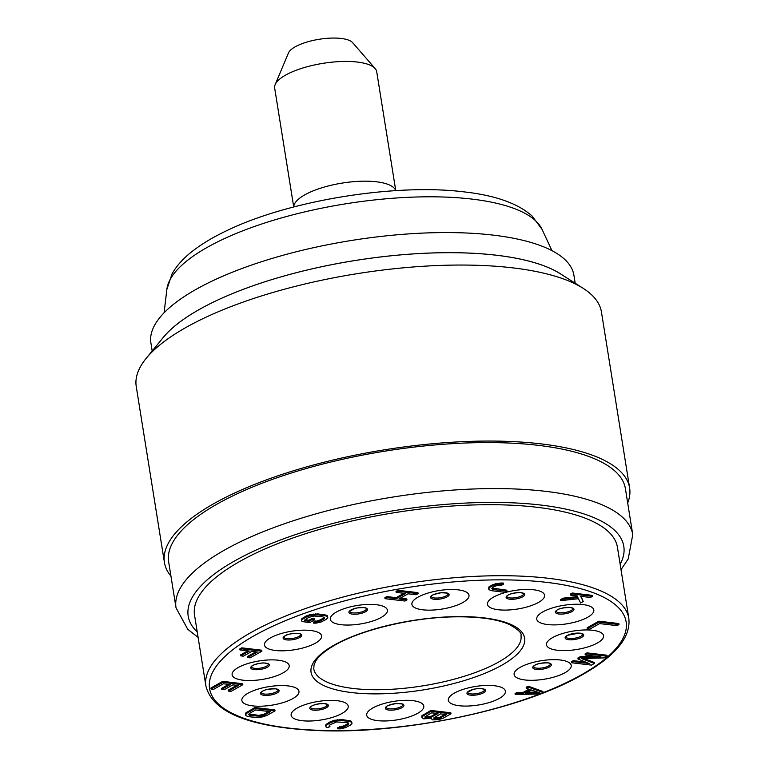 <?xml version="1.0" encoding="UTF-8"?>
<svg xmlns="http://www.w3.org/2000/svg" width="769" height="769" viewBox="0 0 769 769"><rect width="100%" height="100%" fill="white"/><g stroke="black" fill="none" stroke-linecap="round" stroke-linejoin="round"><path stroke-width="1.15" d="M546.74 642.971A28.914 9.382 -9.1 0 1 579.105 630.301A28.914 9.382 -9.1 0 1 603.329 637.578A28.914 9.382 -9.1 0 1 570.973 650.247A28.914 9.382 -9.1 0 1 546.74 642.971M444.52 589.852A28.914 9.382 -9.1 0 1 468.744 597.129A28.914 9.382 -9.1 0 1 436.379 609.798A28.914 9.382 -9.1 0 1 412.155 602.521A28.914 9.382 -9.1 0 1 444.52 589.852M348.203 607.433A28.914 9.382 -9.1 0 1 385.365 607.404A28.914 9.382 -9.1 0 1 369.456 622.015A28.914 9.382 -9.1 0 1 332.295 622.044A28.914 9.382 -9.1 0 1 348.203 607.433M270.553 637.828A28.914 9.382 -9.1 0 1 310.695 630.503A28.914 9.382 -9.1 0 1 315.492 643.144A28.914 9.382 -9.1 0 1 275.35 650.468A28.914 9.382 -9.1 0 1 270.553 637.828M232.373 672.894A28.914 9.382 -9.1 0 1 264.728 660.225A28.914 9.382 -9.1 0 1 288.952 667.502A28.914 9.382 -9.1 0 1 256.596 680.171A28.914 9.382 -9.1 0 1 232.373 672.894M243.879 703.222A28.914 9.382 -9.1 0 1 259.797 688.611A28.914 9.382 -9.1 0 1 296.959 688.582A28.914 9.382 -9.1 0 1 281.041 703.193A28.914 9.382 -9.1 0 1 243.879 703.222M302.015 720.688A28.914 9.382 -9.1 0 1 297.209 708.047A28.914 9.382 -9.1 0 1 337.351 700.722A28.914 9.382 -9.1 0 1 342.147 713.363A28.914 9.382 -9.1 0 1 302.015 720.688M391.181 720.62A28.914 9.382 -9.1 0 1 366.957 713.344A28.914 9.382 -9.1 0 1 399.313 700.674A28.914 9.382 -9.1 0 1 423.546 707.951A28.914 9.382 -9.1 0 1 391.181 720.62M487.498 703.039A28.914 9.382 -9.1 0 1 450.336 703.058A28.914 9.382 -9.1 0 1 466.245 688.447A28.914 9.382 -9.1 0 1 503.407 688.428A28.914 9.382 -9.1 0 1 487.498 703.039M565.148 672.635A28.914 9.382 -9.1 0 1 525.006 679.969A28.914 9.382 -9.1 0 1 520.209 667.329A28.914 9.382 -9.1 0 1 560.351 660.004A28.914 9.382 -9.1 0 1 565.148 672.635M591.813 607.25A28.914 9.382 -9.1 0 1 575.904 621.861A28.914 9.382 -9.1 0 1 538.742 621.89A28.914 9.382 -9.1 0 1 554.651 607.279A28.914 9.382 -9.1 0 1 591.813 607.25M533.686 589.785A28.914 9.382 -9.1 0 1 538.483 602.425A28.914 9.382 -9.1 0 1 498.35 609.75A28.914 9.382 -9.1 0 1 493.544 597.109A28.914 9.382 -9.1 0 1 533.686 589.785M543.049 692.475L542.885 691.475L528.149 686.15L526.188 687.265L526.352 688.265L530.139 689.601L523.593 693.302L517.181 693.436L515.22 694.551L540.434 693.946L543.049 692.475L528.313 687.15L526.352 688.265M528.947 689.187L523.429 692.302L517.028 692.436L515.057 693.551L515.22 694.551M450.99 713.786L450.826 712.786L430.851 710.431L421.787 715.843L421.921 717.727L423.584 718.823L431.073 718.361L432.505 719.871L438.493 719.688L443.136 718.227L450.99 713.786L431.015 711.431L423.161 715.862L421.921 717.727M348.501 723.11L344.723 725.513L337.601 727.801L337.754 728.801L340.206 728.868L345.377 727.685L350.385 725.148L352.048 723.331L351.5 721.399L350.453 720.822L342.282 719.64L334.467 720.274L330.247 721.793L326.094 724.427L325.633 725.273L326.181 727.205L327.978 727.647L329.949 726.532L329.324 725.369M275.014 710.883L274.86 709.883L254.885 707.518L245.82 712.93L245.359 713.776L245.917 715.708L248.752 716.718L257.577 717.535L262.94 716.833L267.16 715.314L275.014 710.883L255.048 708.518L247.195 712.959L245.522 714.776M228.643 684.391L221.578 688.38L221.732 689.38L224.288 689.687L232.796 684.881L238.313 685.525L228.499 691.071L231.046 691.379L242.831 684.718L222.856 682.363L211.081 689.014L213.628 689.322L223.443 683.776L230.239 684.573L221.732 689.38M236.717 685.342L228.335 690.072L228.499 691.071M242.831 684.718L242.668 683.718L222.693 681.363L210.917 688.015L211.081 689.014M247.714 650.872L240.639 654.861L240.803 655.87L243.35 656.168L251.857 651.362L257.384 652.016L247.57 657.562L250.117 657.86L261.902 651.208L241.927 648.844L239.966 649.949L249.31 651.055L240.803 655.87M255.789 651.824L247.407 656.563L247.57 657.562M261.902 651.208L261.739 650.209L241.764 647.844L239.803 648.949L239.966 649.949M324.268 617.411L320.49 619.814L313.358 622.102L313.521 623.101L315.972 623.169L321.144 621.986L326.143 619.449L327.815 617.632L327.267 615.69L326.219 615.123L318.049 613.931L310.234 614.575L306.014 616.084L301.861 618.728L301.4 619.564L301.948 621.506L309.696 622.65L314.608 619.872L314.444 618.872L311.897 618.574L308.946 620.237L305.091 619.67M403.908 593.312L396.179 597.676L386.836 596.571L384.875 597.686L385.029 598.686L405.003 601.041L406.964 599.935L398.89 598.984L408.051 593.803L416.125 594.754L418.096 593.649L398.121 591.294L396.16 592.399L405.503 593.505L396.343 598.676L386.999 597.58L385.029 598.686M406.964 599.935L406.811 598.936L400.332 598.167M418.096 593.649L417.932 592.649L397.958 590.284L395.997 591.399L396.16 592.399M503.618 584.084L503.455 583.085L501.004 583.017L493.487 584.363L488.901 586.949L488.603 588.794L488.997 589.727L491.843 590.736L505.012 592.293L506.973 591.188L493.804 589.631L491.804 588.718L492.823 587.276L495.87 585.843L501.657 585.19L503.618 584.084L498.812 584.18L493.64 585.363L490.276 586.978L488.603 588.794M506.973 591.188L506.819 590.188L491.997 588.016M577.538 596.581L563.1 598.176L560.486 599.657L560.649 600.656L578.432 598.734L580.624 603.011L583.238 601.541L580.662 596.311L590.438 597.465L592.399 596.36L572.424 593.995L570.463 595.11L577.259 595.908L577.952 597.561L563.264 599.176L560.649 600.656M583.238 601.541L581.018 596.36M592.399 596.36L592.236 595.36L572.271 592.995L570.3 594.11L570.463 595.11M618.997 624.543L618.834 623.544L598.868 621.179L587.083 627.84L587.247 628.84L589.794 629.138L599.609 623.592L617.036 625.649L618.997 624.543L599.022 622.179L587.247 628.84M585.699 662.099L573.309 660.638L571.348 661.744L571.502 662.743L591.476 665.108L594.418 663.445L581.479 658.562L604.242 657.899L607.183 656.236L587.208 653.871L585.247 654.977L600.974 656.841L580.662 657.572L578.048 659.052L589.189 663.493L573.472 661.638L571.502 662.743M594.418 663.445L594.264 662.445L583.796 658.495M607.183 656.236L607.02 655.226L587.055 652.871L585.084 653.977L585.247 654.977M594.447 656.072L580.508 656.572L577.884 658.053L578.048 659.052M628.821 618.363L617.449 547.365A214.147 69.498 170.9 0 0 470.032 505.079A214.147 69.498 170.9 0 0 239.563 561.572A214.147 69.498 170.9 0 0 194.538 615.104L205.919 686.102C212.446 711.575 247.339 726.272 310.58 730.185C397.486 735.731 521.046 710.469 582.892 674.403C615.642 655.803 630.945 637.126 628.821 618.363A214.147 69.498 170.9 0 0 481.404 576.087A214.147 69.498 170.9 0 0 250.934 632.57A214.147 69.498 170.9 0 0 205.919 686.102M176.024 607.808L168.651 561.812A231.277 75.064 170.9 0 1 291.797 472.868A231.277 75.064 170.9 0 1 538.387 445.357A231.277 75.064 -9.1 0 1 625.399 488.651L632.762 534.657A231.277 75.064 170.9 0 0 545.759 491.353A231.277 75.064 170.9 0 0 299.17 518.873A231.277 75.064 170.9 0 0 176.024 607.808L187.732 629.273L198.114 637.386M583.162 288.327L560.476 273.86A214.147 69.498 170.9 0 0 496.524 255.26A214.147 69.498 170.9 0 0 163.239 337.485L146.206 358.316A235.564 76.448 170.9 0 1 512.817 267.872A235.564 76.448 -9.1 0 1 583.162 288.327A235.564 76.448 -9.1 0 1 601.435 311.964L629.628 487.979A235.564 76.448 -9.1 0 0 541.001 443.876A235.564 76.448 170.9 0 0 289.855 471.897A235.564 76.448 170.9 0 0 164.431 562.485A235.564 76.448 170.9 0 0 170.949 576.135M629.628 487.979A235.564 76.448 -9.1 0 1 627.696 502.984M146.206 358.316A235.564 76.448 170.9 0 0 136.238 386.48L164.431 562.485M562.331 275.042A214.205 69.518 -9.1 0 0 496.553 255.241A214.205 69.518 170.9 0 0 161.855 339.187M575.202 283.252L573.914 275.244A214.205 69.518 -9.1 0 0 493.333 235.141A214.205 69.518 170.9 0 0 264.959 260.624A214.205 69.518 170.9 0 0 150.907 343.003L152.185 351.01M517.028 692.436L517.181 693.436M523.429 692.302L523.593 693.302M528.149 686.15L528.313 687.15M540.04 693.013L525.621 693.321L531.514 689.995L540.04 693.013M537.368 692.062L527.467 692.273M421.787 715.843L421.95 716.843M422.998 714.862L423.161 715.862M430.851 710.431L431.015 711.431M446.472 714.593L438.849 718.611L435.744 718.919L433.754 718.006L440.531 713.892L446.472 714.593M427.247 717.91L424.824 716.958L431.601 712.834L437.974 713.594L430.352 717.612L427.247 717.91L427.083 716.91L425.815 716.766L425.968 717.765M444.876 714.411L440.099 717.112L440.262 718.111M440.099 717.112L437.186 717.881L434.129 717.602M438.695 717.612L438.849 718.611M437.186 717.881L437.35 718.88M435.581 717.919L435.744 718.919M434.735 717.813L434.898 718.813M433.851 717.9L433.947 718.477M425.815 716.766L425.209 716.545M436.379 713.401L431.601 716.102L427.083 716.91M424.93 716.843L425.026 717.429M431.601 716.102L431.755 717.102M430.188 716.612L430.352 717.612M428.689 716.881L428.852 717.881M326.094 724.427L325.796 726.272M327.306 723.456L327.469 724.456L326.258 725.427M330.247 721.793L330.41 722.793L327.469 724.456M332.314 720.918L332.468 721.918L330.41 722.793M334.467 720.274L334.63 721.274L332.468 721.918M337.476 719.736L337.639 720.736L334.63 721.274M339.831 719.573L339.994 720.572L337.639 720.736M342.282 719.64L342.445 720.64L339.994 720.572M348.655 720.39L348.818 721.389L342.445 720.64M350.453 720.822L350.616 721.822L348.818 721.389M351.5 721.399L351.664 722.399L350.616 721.822M352.048 723.331L351.664 722.399M339.562 726.695L339.725 727.695L337.754 728.801M341.167 726.657L341.321 727.657L339.725 727.695M342.993 726.205L343.157 727.205L341.321 727.657M344.723 725.513L344.887 726.513L343.157 727.205M347.675 723.85L347.828 724.85L344.887 726.513M348.578 723.177L348.713 724.062L347.828 724.85M329.949 726.532L328.997 726.205L330.016 724.754L336.524 721.947L346.857 722.495L348.232 722.879L348.713 724.062M245.82 712.93L245.984 713.93M247.032 711.959L247.195 712.959M254.885 707.518L255.048 708.518M270.505 711.69L264.613 715.016L261.047 716.16L250.723 715.612L248.723 714.709L249.742 713.257L255.635 709.931L270.505 711.69M268.91 711.498L264.449 714.016L264.613 715.016M264.449 714.016L258.961 715.381L248.916 713.997M262.719 714.709L262.883 715.708M260.893 715.16L261.047 716.16M258.961 715.381L259.124 716.381M256.933 715.362L257.096 716.362M250.559 714.612L250.723 715.612M249.185 714.228L249.348 715.228M222.693 681.363L222.856 682.363M241.764 647.844L241.927 648.844M301.861 618.728L301.563 620.564M303.073 617.757L303.226 618.757L302.015 619.727M306.014 616.084L306.177 617.094L303.226 618.757M308.071 615.219L308.234 616.219L306.177 617.094M310.234 614.575L310.397 615.575L308.234 616.219M313.243 614.037L313.406 615.037L310.397 615.575M315.598 613.864L315.761 614.864L313.406 615.037M318.049 613.931L318.212 614.931L315.761 614.864M324.422 614.691L324.585 615.69L318.212 614.931M326.219 615.123L326.383 616.123L324.585 615.69M327.267 615.69L327.431 616.69L326.383 616.123M327.815 617.632L327.431 616.69M315.328 620.987L315.482 621.986L313.521 623.101M316.924 620.958L317.088 621.958L315.482 621.986M318.76 620.496L318.914 621.506L317.088 621.958M320.49 619.814L320.654 620.814L318.914 621.506M323.441 618.151L323.595 619.151L320.654 620.814M324.335 617.478L324.48 618.363L323.595 619.151M305.553 619.833L305.706 620.833L304.764 620.496L304.899 619.843L308.725 617.392L314.223 616.027L322.624 616.796L324.614 617.699L324.48 618.363M308.946 620.237L309.109 621.237L305.706 620.833M311.897 618.574L312.06 619.574L309.109 621.237M314.608 619.872L312.06 619.574M397.958 590.284L398.121 591.294M386.836 596.571L386.999 597.58M396.179 597.676L396.343 598.676M492.266 588.247L492.429 589.246M493.64 588.631L493.804 589.631M488.901 586.949L489.065 587.949M490.113 585.978L490.276 586.978M491.42 585.238L491.583 586.238M493.487 584.363L493.64 585.363M495.64 583.719L495.803 584.719M498.648 583.181L498.812 584.18M501.004 583.017L501.167 584.017M572.271 592.995L572.424 593.995M563.1 598.176L563.264 599.176M598.868 621.179L599.022 622.179M573.309 660.638L573.472 661.638M580.508 656.572L580.662 657.572M587.055 652.871L587.208 653.871M395.766 190.625L376.714 71.719A51.677 16.774 170.9 0 0 375.185 68.604A51.677 16.774 170.9 0 0 357.277 62.049A51.677 16.774 170.9 0 0 275.158 84.619A51.677 16.774 170.9 0 0 274.668 88.07L293.72 206.976M293.777 206.957A51.677 16.774 -9.1 0 1 322.528 187.578A51.677 16.774 -9.1 0 1 376.454 181.792A51.677 16.774 -9.1 0 1 395.699 190.635M375.185 68.604L352.615 42.651A33.125 10.747 170.9 0 0 341.138 38.45A33.125 10.747 170.9 0 0 288.49 52.926L275.158 84.619M582.729 634.117L579.028 633.118L567.83 635.232L565.811 636.828A8.565 2.778 170.9 0 0 573.885 638.328A8.565 2.778 170.9 0 0 582.652 634.665A8.565 2.778 170.9 0 0 582.729 634.117L582.729 634.108M565.205 637.318A9.42 3.057 170.9 0 0 573.097 639.693A9.42 3.057 170.9 0 0 583.642 635.559A9.42 3.057 170.9 0 0 575.75 633.195A9.42 3.057 170.9 0 0 565.205 637.318M541.636 693.263A210.937 68.46 170.9 0 0 581.787 674.605A210.937 68.46 170.9 0 0 546.778 582.383A210.937 68.46 170.9 0 0 253.905 635.867A210.937 68.46 170.9 0 0 267.333 724.677A210.937 68.46 170.9 0 0 539.828 693.965M501.897 665.166A108.141 35.095 -9.1 0 1 351.75 692.581A108.141 35.095 -9.1 0 1 333.804 645.306A108.141 35.095 -9.1 0 1 483.951 617.882A108.141 35.095 -9.1 0 1 501.897 665.166M620.16 564.302A220.578 71.584 170.9 0 0 540.809 505.05A220.578 71.584 170.9 0 0 283.011 539.021A220.578 71.584 170.9 0 0 197.258 632.041M166.863 289.404L172.131 273.677C176.937 265.334 183.906 257.692 193.038 250.752C202.583 243.408 214.205 236.525 227.884 230.123C290.048 200.248 395.747 183.195 464.505 191.933C495.294 195.413 517.787 203.4 531.985 215.906L542.02 229.316A190.779 61.914 170.9 0 0 471.945 199.094A190.779 61.914 170.9 0 0 276.34 219.405A190.779 61.914 170.9 0 0 166.863 289.404L164.076 312.8M498.927 661.869A104.93 34.057 -9.1 0 1 385.99 689.553A104.93 34.057 -9.1 0 1 313.762 668.828L314.04 664.877L315.703 661.177C318.626 656.178 325.027 650.814 334.899 645.104C361.584 629.628 412.713 617.449 454.373 616.853C478.068 616.517 496.092 618.93 508.463 624.101C517.902 629.148 522.074 633.002 520.978 635.636A104.93 34.057 -9.1 0 1 498.927 661.869M438.513 599.243A9.42 3.057 170.9 0 0 449.058 595.11A9.42 3.057 170.9 0 0 441.166 592.745A9.42 3.057 170.9 0 0 430.621 596.869A9.42 3.057 170.9 0 0 438.513 599.243M438.474 597.965A8.565 2.778 170.9 0 0 448.144 593.658L448.135 593.658C445.77 593.841 453.729 593.332 441.137 592.755C427.083 595.783 432.928 596.206 431.313 596.186L431.226 596.379A8.565 2.778 170.9 0 0 438.474 597.965M361.68 613.268A9.42 3.057 170.9 0 0 366.861 608.51A9.42 3.057 170.9 0 0 354.759 608.519A9.42 3.057 170.9 0 0 349.568 613.278A9.42 3.057 170.9 0 0 361.68 613.268M361.209 612.076A8.565 2.778 170.9 0 0 366.515 608.567L365.746 608.087C366.794 607.337 355.787 607.587 354.807 608.519L349.597 611.278A8.565 2.778 170.9 0 0 361.209 612.076M299.727 637.52A9.42 3.057 170.9 0 0 298.161 633.406A9.42 3.057 170.9 0 0 285.088 635.79A9.42 3.057 170.9 0 0 286.654 639.904A9.42 3.057 170.9 0 0 299.727 637.52M298.91 636.463A8.565 2.778 170.9 0 0 300.708 634.329L299.939 633.839C300.91 632.81 287.135 633.483 285.289 635.723L283.79 637.04A8.565 2.778 170.9 0 0 289.702 638.722A8.565 2.778 170.9 0 0 298.91 636.463M269.265 665.483A9.42 3.057 170.9 0 0 261.373 663.118A9.42 3.057 170.9 0 0 250.829 667.242A9.42 3.057 170.9 0 0 258.72 669.616A9.42 3.057 170.9 0 0 269.265 665.483M268.275 664.589A8.565 2.778 170.9 0 0 268.352 664.031L264.651 663.041C260.489 662.301 250.79 665.8 252.011 666.05L251.434 666.742A8.565 2.778 170.9 0 0 259.518 668.251A8.565 2.778 170.9 0 0 268.275 664.589M278.445 689.678A9.42 3.057 170.9 0 0 266.343 689.687A9.42 3.057 170.9 0 0 261.162 694.445A9.42 3.057 170.9 0 0 273.264 694.445A9.42 3.057 170.9 0 0 278.445 689.678M261.191 692.446A8.565 2.778 170.9 0 0 261.787 693.254A8.565 2.778 170.9 0 0 271.457 693.571A8.565 2.778 170.9 0 0 278.109 689.735L275.638 688.851C268.4 688.899 263.777 689.86 261.768 691.754L261.191 692.446M324.826 703.616A9.42 3.057 170.9 0 0 311.753 706.009A9.42 3.057 170.9 0 0 313.31 710.123A9.42 3.057 170.9 0 0 326.383 707.74A9.42 3.057 170.9 0 0 324.826 703.616M310.455 707.249A8.565 2.778 170.9 0 0 313.675 708.855A8.565 2.778 170.9 0 0 322.797 707.836A8.565 2.778 170.9 0 0 327.373 704.548L324.672 703.625C312.301 703.414 309.138 708.211 310.541 707.067L310.455 707.249M395.958 703.568A9.42 3.057 170.9 0 0 385.423 707.691A9.42 3.057 170.9 0 0 393.305 710.066A9.42 3.057 170.9 0 0 403.85 705.942A9.42 3.057 170.9 0 0 395.958 703.568C381.885 706.605 387.72 707.028 386.105 707.009L386.019 707.201A8.565 2.778 170.9 0 0 393.276 708.787A8.565 2.778 170.9 0 0 402.937 704.491L402.937 704.481C400.572 704.664 408.531 704.154 395.939 703.577M472.8 689.533A9.42 3.057 170.9 0 0 467.61 694.292A9.42 3.057 170.9 0 0 479.712 694.282A9.42 3.057 170.9 0 0 484.903 689.524A9.42 3.057 170.9 0 0 472.8 689.533M467.639 692.292A8.565 2.778 170.9 0 0 479.25 693.09A8.565 2.778 170.9 0 0 484.557 689.582L482.086 688.697C477.386 688.601 474.31 688.88 472.839 689.533L467.639 692.283M534.743 665.291A9.42 3.057 170.9 0 0 536.31 669.405A9.42 3.057 170.9 0 0 549.383 667.021A9.42 3.057 170.9 0 0 547.816 662.897A9.42 3.057 170.9 0 0 534.743 665.291M533.446 666.531A8.565 2.778 170.9 0 0 539.357 668.223A8.565 2.778 170.9 0 0 548.566 665.964A8.565 2.778 170.9 0 0 550.364 663.82L549.595 663.339C550.566 662.311 536.791 662.984 534.945 665.223L533.446 666.531M556.025 613.124A9.42 3.057 170.9 0 0 568.128 613.114A9.42 3.057 170.9 0 0 573.309 608.356A9.42 3.057 170.9 0 0 561.207 608.366A9.42 3.057 170.9 0 0 556.025 613.124M556.65 611.932A8.565 2.778 170.9 0 0 566.32 612.249A8.565 2.778 170.9 0 0 572.972 608.414L570.502 607.529C563.254 607.568 558.63 608.539 556.621 610.423L556.054 611.124A8.565 2.778 170.9 0 0 556.65 611.932M509.645 599.186A9.42 3.057 170.9 0 0 522.718 596.802A9.42 3.057 170.9 0 0 521.161 592.678A9.42 3.057 170.9 0 0 508.088 595.071A9.42 3.057 170.9 0 0 509.645 599.186M510.01 597.917A8.565 2.778 170.9 0 0 519.133 596.898A8.565 2.778 170.9 0 0 523.708 593.601L521.007 592.688C508.636 592.476 505.473 597.273 506.877 596.129L506.79 596.321A8.565 2.778 170.9 0 0 510.01 597.917M621.016 569.646L628.206 558.957L632.762 534.657M542.02 229.316L551.969 250.675"/></g></svg>
